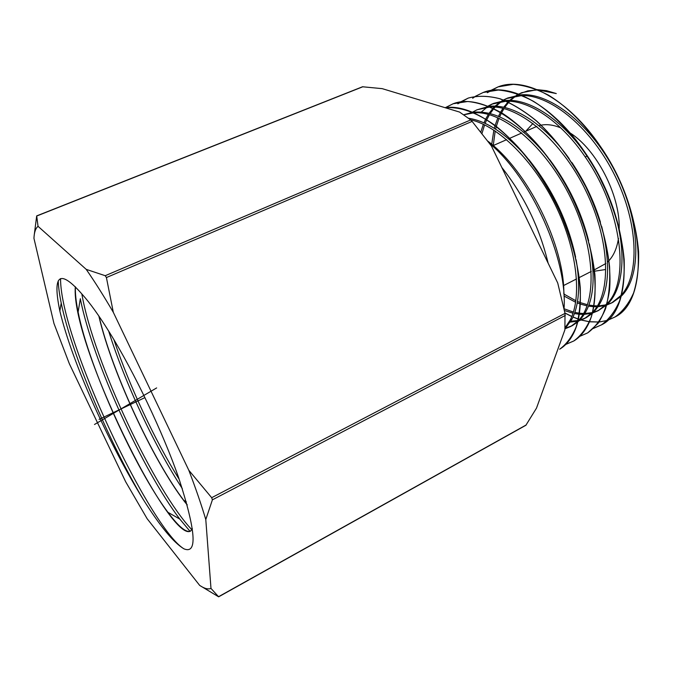 <?xml version="1.0" encoding="UTF-8"?>
<svg xmlns="http://www.w3.org/2000/svg" width="679" height="679" viewBox="0 0 679 679"><rect width="100%" height="100%" fill="white"/><g stroke="black" fill="none" stroke-linecap="round" stroke-linejoin="round"><path stroke-width="1.02" d="M38.041 226.319C35.58 228.305 34.213 232.311 33.95 238.346L53.964 323.493L69.351 363.749L125.674 481.784L147.114 518.68L199.651 585.374C204.328 588.557 208.105 589.567 210.982 588.413L205.788 519.537C201.374 504.752 195.73 488.337 188.83 470.292L113.317 312.323C103.751 295.942 94.721 281.624 86.208 269.359L38.041 226.319L36.691 215.897L34.205 235.282M82.431 294.635C90.086 303.106 99.117 315.718 109.523 332.464C134.102 371.931 163.104 432.701 178.849 478.322C195.9 530.961 197.614 554.471 183.975 548.853C173.637 542.691 160.04 526.191 143.176 499.354C126.413 472.066 110.202 441.155 94.534 406.619C77.652 368.807 66.092 336.945 59.854 311.05C52.41 275.199 59.285 268.986 80.478 292.403L82.431 294.635M113.317 312.323L106.416 277.558L105.228 275.708L86.208 269.359M200.033 585.629L218.646 596.824L210.982 588.413M205.788 519.537L212.4 499.829L211.678 497.699L188.83 470.292M36.691 215.897L362.527 86.768L382.218 88.652L459.564 112.069L470.734 119.928L472.117 121.397L106.416 277.558M472.117 121.397L491.409 145.951L557.731 283.007L565.013 313.401L564.903 329.824L536.495 408.13L525.877 425.283L218.646 596.824M501.815 167.458C524.154 195.781 539.593 227.694 548.14 263.189M489.415 143.277C531.767 178.356 567.695 259.412 564.028 308.801M470.564 119.793C498.25 125.827 533.524 160.388 555.337 205.024C577.209 249.643 582.226 296.961 570.19 320.064L565.055 327.813M445.22 107.732C460.022 106.527 476.556 112.375 494.83 125.275C519.427 144.551 542.691 175.309 559.403 210.796C571.217 238.066 578.168 263.69 580.273 287.684C580.715 302.707 579.348 315.786 576.165 326.913C572.015 336.784 566.515 344.211 559.657 349.201L559.742 349.15C565.064 345.951 569.477 341.062 572.991 334.467C588.073 306.84 580.002 245.212 549.319 190.706C519.121 136.615 473.942 102.945 445.178 107.715M487.768 141.096C528.024 171.125 564.555 245.764 563.842 293.973M468.561 118.256C487.14 121.142 506.551 134.111 526.785 157.146M528.686 159.404C552.324 188.932 567.967 221.498 575.614 257.112M576.131 259.802C580.494 285.214 579.119 304.981 572.024 319.105L564.979 328.848M445.28 107.698L453.08 103.777C480.817 92.794 528.007 122.135 560.812 176.642C594.227 231.777 603.572 297.368 587.267 326.234C583.66 332.829 579.153 337.76 573.747 341.002L565.777 344.423M487.395 92.692L498.021 86.904C525.011 75.921 568.705 99.474 600.083 145.968C646.323 211.551 649.752 300.407 615.03 316.983L607.365 320.429M490.459 90.579L498.106 86.87L513.188 84.349C524.29 85.155 536.054 88.762 548.479 95.187C573.526 110.287 598.759 139.153 616.481 173.782C629.119 200.687 636.495 226.676 638.616 251.739C638.939 267.373 637.267 281.106 633.6 292.938C628.915 303.428 622.745 311.432 615.098 316.94L607.408 320.403M607.357 320.412L599.065 322.007M599.005 322.007L589.491 321.727M589.431 321.719L581.343 320.004M579.442 319.427L573.025 317.008M571.828 316.482L564.928 312.968M592.928 328.534L601.424 324.901C609.012 319.393 615.089 311.338 619.655 300.721C623.135 288.881 624.638 275.131 624.171 259.463C621.803 234.17 614.257 207.995 601.518 180.953C583.787 146.18 558.444 116.771 533.465 101.324C521.192 94.763 509.479 91.003 498.327 90.035L483.219 92.463L475.538 96.223M593.701 328.305L601.501 324.851C635.62 308.597 631.954 219.733 585.137 152.665C553.546 105.576 509.963 81.556 483.304 92.429L475.589 96.214M537.378 89.662L546.646 90.689L556.288 93.566L537.98 89.908M537.802 89.908L527.795 90.859L518.688 94.075M518.603 94.118L516.278 95.4M515.268 96.028L509.64 100.416M508.036 101.994L503.665 107.274M502.935 108.326L500.576 112.196M500.533 112.264L498.471 116.372M497.868 117.747L495.127 125.386M495.101 125.479L494.312 128.339M493.871 130.13L491.723 144.321M563.969 295.993L575.665 302.265M577.252 302.919L580.384 304.073M580.46 304.099L587.114 305.889M588.481 306.144L593.786 306.721M593.862 306.73L596.9 306.755M598.106 306.696L605.329 305.474M606.763 305.041L611.601 302.978L621.395 295.102M621.497 294.975C639.618 274.63 638.574 224.087 615.369 176.625C592.3 129.103 551.908 95.221 522.27 95.51M522.092 95.51L506.526 98.523L503.462 99.991M503.385 100.034L501.713 100.993M500.703 101.638L495.042 106.162M494.202 107.002L493.081 108.19M493.03 108.25L489.084 113.3M488.354 114.403L485.765 118.952M485.731 119.02L483.957 122.848M483.372 124.282L480.8 132.108M564.393 310.49L573.025 313.248M574.426 313.545L579.289 314.25M579.365 314.258L583.083 314.402M584.305 314.369L591.689 313.257M592.826 312.926L598.089 310.744L607.051 303.7M607.162 303.581C630.222 280.996 621.972 209.421 585.213 156.942L587.097 156.077L592.394 164.242M537.208 89.653L521.752 92.684M521.489 92.802L518.815 94.126M518.739 94.169L516.829 95.306M515.87 95.943L510.472 100.433M506.551 104.973L504.718 107.511M503.996 108.598L501.569 112.79M501.535 112.858L499.634 116.864M499.04 118.273L496.341 126.319M496.315 126.413L495.619 129.163M495.203 131.005L493.243 145.561M563.85 293.999L575.885 300.78M577.498 301.493L580.452 302.656M580.537 302.69L587.522 304.752M588.897 305.049L593.955 305.754M594.032 305.762L597.435 305.889M598.649 305.873L605.948 304.871M607.06 304.574L612.424 302.52M612.764 302.35L621.03 296.409M621.132 296.307C641.256 277.355 641.358 225.055 617.194 175.691C593.208 126.26 550.618 92.098 520.683 94.848M520.53 94.856L507.824 97.98M507.4 98.175L503.733 100.093M503.657 100.136L502.494 100.865M501.535 101.519L496.001 106.204M495.178 107.07L493.854 108.564M493.803 108.623L490.153 113.571M489.449 114.7L486.809 119.597M486.775 119.674L485.154 123.383M484.585 124.868L481.954 133.568M564.028 308.758L573.407 312.051M574.824 312.399L579.45 313.206M579.526 313.214L583.609 313.503M584.848 313.511L592.309 312.629M593.429 312.34L598.946 310.278M598.089 310.744L606.737 304.879M606.831 304.786C624.094 289.381 627.634 248.972 612.042 205.347M608.69 196.477L597.265 172.559M564.945 313.07L571.803 316.55M572.991 317.076L578.347 319.138M581.241 320.047L589.406 321.778M589.465 321.787L598.98 322.05M599.031 322.05L607.315 320.446M509.666 101.264L508.766 102.257M508.715 102.308L506.568 104.973M532.973 123.408L525.758 131.242M593.191 271.125L594.473 271.201M594.566 271.201L605.422 269.555M594.414 269.835L605.838 263.52M607.654 261.967L608.97 260.643M609.055 260.549C613.875 255.27 617.016 247.886 618.467 238.405M619.138 230.962L619.189 228.585M619.197 228.195C619.978 194.856 596.374 149.304 569.995 132.88M569.715 132.694L566.286 130.614M560.769 127.89C553.648 124.928 547.113 124.019 541.155 125.148M541.044 125.174L538.871 125.7M536.809 126.404L525.402 131.403M183.975 548.853C150.526 528.873 60.236 340.018 60.558 278.619M191.834 529.688C155.822 492.088 93.694 362.637 81.845 293.956M179.197 479.323C155.101 440.764 129.579 386.657 113.919 339.712M98.82 315.973C112.604 375.377 156.908 467.848 187.217 504.955M192.318 528.593L190.553 531.088C170.064 543.344 70.896 343.82 75.293 286.699M143.176 499.354C109.692 443.031 71.906 355.338 61.212 303.038C59.446 294.482 58.453 287.098 58.233 280.894M190.044 531.334L179.808 519.087C143.753 471.913 92.777 362.136 80.326 298.743M182.303 488.591C155.202 447.257 125.038 383.465 108.682 331.114M75.403 286.81C75.131 293.43 76.04 301.841 78.11 312.034C89.433 369.147 136.19 470.157 167.934 512.331C178.56 526.581 186.08 532.854 190.476 531.139M190.663 531.029L192.344 528.771M187.141 504.675L183.831 500.423C153.641 460.846 112.366 373.357 99.007 316.236M463.765 114.81L473.959 112.782M474.12 112.773C503.232 110.694 545.882 146.757 570.75 197.979C595.797 249.142 597.087 302.469 577.982 321.014M570.335 322.109L577.88 321.116L570.699 326.497L565.072 328.755M472.075 112.383L477.006 109.786L490.17 106.942M490.331 106.942C519.673 105.483 561.567 140.808 585.824 190.757C610.234 240.655 611.439 293.056 592.657 312.264M592.555 312.365L584.509 318.553L579.034 320.794M486.979 106.654L491.791 104.15L506.211 101.188M506.381 101.179C529.951 100.509 561.525 121.889 585.213 156.942M463.91 114.709L472.788 112.281M472.924 112.264C496.035 109.973 520.954 124.894 547.664 157.01M549.863 159.845C568.365 184.671 581.283 211.636 588.634 240.722M589.397 243.982C596.9 282.167 593.013 308.156 577.736 321.965M577.642 322.041L572.465 325.564L565.7 328.127M477.006 109.794L488.863 106.391M489.007 106.374C511.924 103.369 544.168 123.306 569.206 158.665M571.93 162.578C584.509 181.251 594.006 201.103 600.44 222.143M601.721 226.574C611.915 268.502 608.8 297.419 592.368 313.342M592.275 313.426L586.257 317.636L579.645 320.191M578.508 320.463L570.869 321.218M481.258 112.06L488.328 106.17M488.405 106.128L493.591 103.386L504.777 100.585M504.921 100.568C528.882 97.886 562.271 119.334 587.097 156.077M579.28 336.453L579.79 336.317M457.909 103.794L468.238 98.082C477.634 95.544 488.099 95.747 499.634 98.701C511.55 103.301 523.755 110.669 536.257 120.811C555.15 138.151 571.743 160.329 586.019 187.328C598.997 214.556 606.856 241.037 609.581 266.762C610.243 282.863 608.902 296.842 605.558 308.699C601.144 319.342 595.177 327.414 587.666 332.905L579.807 336.334L587.751 332.854L598.14 323.289C603.775 314.402 607.578 303.275 609.555 289.908C611.957 261.5 603.724 223.637 586.503 188.075C572.524 161.296 555.982 139.008 536.86 121.227C524.324 110.966 512.102 103.497 500.194 98.82C488.549 95.739 477.931 95.484 468.332 98.056L460.549 101.918M565.811 344.389L573.831 340.951C581.224 335.519 587.055 327.482 591.324 316.83C594.532 304.947 595.729 290.901 594.914 274.706C591.969 248.794 583.932 222.075 570.793 194.542C552.197 158.53 527.031 129.095 502.222 113.189C490.009 106.442 478.5 102.546 467.678 101.502L453.173 103.743L445.331 107.698M475.555 96.24L472.737 98.209M487.301 92.717L490.365 90.613M472.643 98.243L475.504 96.248M593.616 328.356L592.843 328.577M457.824 103.828L460.455 101.952M579.756 336.351L579.204 336.504M144.916 397.614L99.075 419.367M94.491 424.485L156.654 387.921M470.734 119.928L105.228 275.708M362.951 86.717L36.717 216.024M526.208 424.952L218.553 596.705M565.327 315.429L212.4 499.829M565.013 313.401L211.678 497.699M570.19 320.064L572.024 319.105M525.308 131.446L523.738 132.133M521.811 132.982L509.929 138.219M509.836 138.253L508.571 138.813M506.619 139.67L493.192 145.578M594.32 269.877L593.166 270.471M591.29 271.422L579.374 277.499M579.28 277.55L578.423 277.983M576.53 278.95L563.477 285.604M59.854 311.05L61.212 303.029M78.119 312.034L80.326 298.726M167.934 512.322L179.816 519.087M183.831 500.415L186.36 501.866M522.007 92.582L520.929 93.04M611.592 302.97L613.298 302.07M506.534 98.531L508.316 97.776M570.699 326.48L572.465 325.547M584.5 318.536L586.24 317.611M491.791 104.167L493.599 103.403"/></g></svg>
